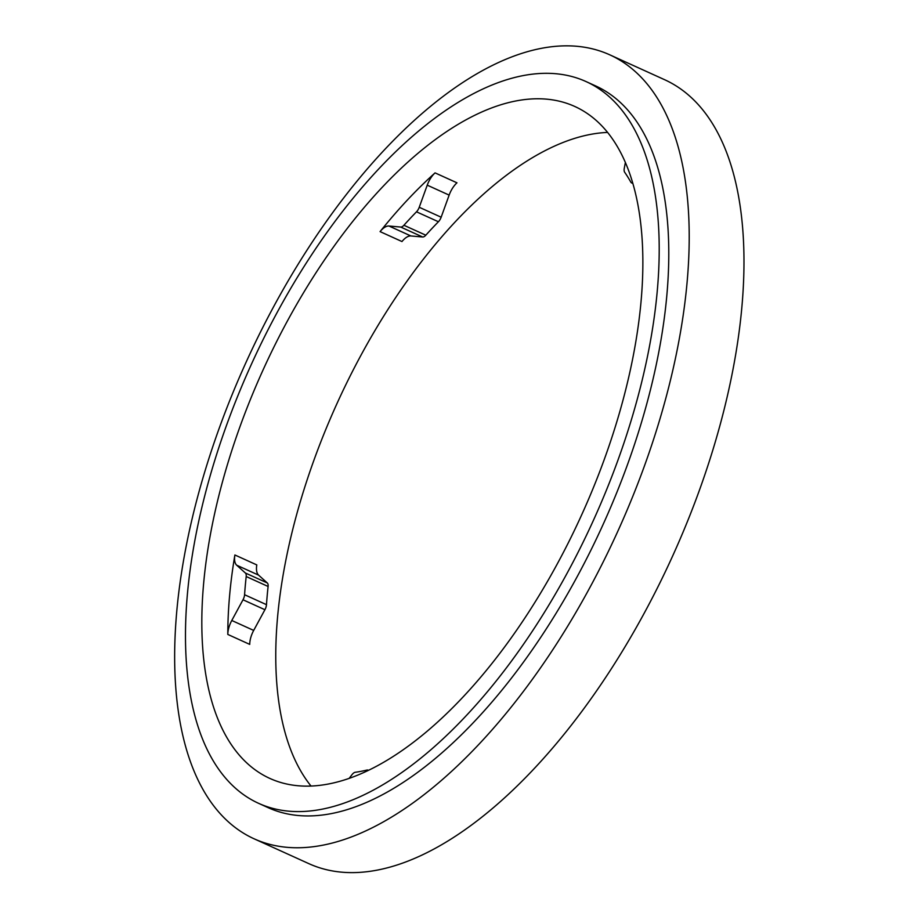<?xml version="1.0" encoding="UTF-8"?>
<svg xmlns="http://www.w3.org/2000/svg" width="918" height="918" viewBox="0 0 918 918"><rect width="100%" height="100%" fill="white"/><g stroke="black" fill="none" stroke-linecap="round" stroke-linejoin="round"><path stroke-width="1.38" d="M328.254 784.041A368.956 175.005 114.4 0 1 269.892 778.441A368.956 175.005 114.4 0 1 262.973 370.149A368.956 175.005 114.4 0 1 574.794 106.477A368.956 175.005 114.4 0 1 604.113 459.895A368.956 175.005 114.4 0 1 328.254 784.041M321.289 809.343A396.278 187.972 114.4 0 1 258.601 803.33A396.278 187.972 114.4 0 1 251.165 364.79A396.278 187.972 114.4 0 1 586.086 81.587A396.278 187.972 114.4 0 1 617.585 461.18A396.278 187.972 114.4 0 1 321.289 809.343M311.03 786.049A368.956 175.005 114.4 0 1 336.917 403.702A368.956 175.005 114.4 0 1 607.601 132.422M234.882 554.977A368.956 175.005 -65.6 0 0 227.813 634.441L249.73 644.39A17.086 8.101 -65.6 0 1 253.689 630.425L264.912 609.724A6.828 3.236 -65.6 0 0 266.484 604.675A342.471 162.452 -65.6 0 1 268.102 586.476A6.828 3.236 -65.6 0 0 267.299 582.953L258.601 575.138A17.086 8.101 -65.6 0 1 256.799 564.914L234.882 554.977A17.086 8.101 -65.6 0 0 236.695 565.201L245.381 573.016L267.299 582.953M435.063 172.882A368.956 175.005 -65.6 0 0 380.075 231.611L401.981 241.549A17.086 8.101 -65.6 0 1 410.897 235.96L422.636 236.993A6.828 3.236 -65.6 0 0 425.814 235.203A342.471 162.452 -65.6 0 1 438.414 221.754A6.828 3.236 -65.6 0 0 441.156 217.21L449.143 195.109A17.086 8.101 -65.6 0 1 456.969 182.82L435.063 172.882A17.086 8.101 -65.6 0 0 427.237 185.161L419.239 207.273L441.156 217.21M609.781 54.828L664.563 79.682A430.439 204.175 114.4 0 1 698.77 492.002A430.439 204.175 114.4 0 1 376.931 870.172A430.439 204.175 114.4 0 1 308.838 863.643L254.068 838.788A430.439 204.175 114.4 0 1 246.001 362.438A430.439 204.175 114.4 0 1 609.781 54.828A430.439 204.175 114.4 0 1 644 467.147A430.439 204.175 114.4 0 1 322.161 845.317A430.439 204.175 114.4 0 1 254.068 838.788M586.086 81.587L595.667 85.936A396.278 187.972 114.4 0 1 627.166 465.529A396.278 187.972 114.4 0 1 330.87 813.692A396.278 187.972 114.4 0 1 268.182 807.679L258.601 803.33M632.766 183.049A6.828 3.236 -65.6 0 1 631.653 182.946A6.828 3.236 -65.6 0 1 630.838 182.154A342.471 162.452 -65.6 0 0 624.676 172.263A6.828 3.236 -65.6 0 1 624.274 168.327L625.376 162.417M368.393 770.363A6.828 3.236 -65.6 0 0 368.061 770.156A6.828 3.236 -65.6 0 0 366.867 770.076A342.471 162.452 -65.6 0 1 355.266 772.279A6.828 3.236 -65.6 0 0 352.03 774.643L349.15 778.372M245.381 573.016A6.828 3.236 -65.6 0 1 246.196 576.527A342.471 162.452 -65.6 0 0 244.578 594.726A6.828 3.236 -65.6 0 1 243.006 599.775L231.784 620.488A17.086 8.101 -65.6 0 0 227.813 634.441M419.239 207.273A6.828 3.236 -65.6 0 1 416.497 211.817A342.471 162.452 -65.6 0 0 403.909 225.266A6.828 3.236 -65.6 0 1 400.718 227.056L388.98 226.023A17.086 8.101 -65.6 0 0 380.075 231.611M243.006 599.775L264.912 609.724M231.784 620.488L253.689 630.425M244.578 594.726L266.484 604.675M246.196 576.527L268.102 586.476M236.695 565.201L258.601 575.138M388.98 226.023L410.897 235.96M400.718 227.056L422.636 236.993M403.909 225.266L425.814 235.203M416.497 211.817L438.414 221.754M427.237 185.161L449.143 195.109M631.653 182.946L632.892 183.508"/></g></svg>
